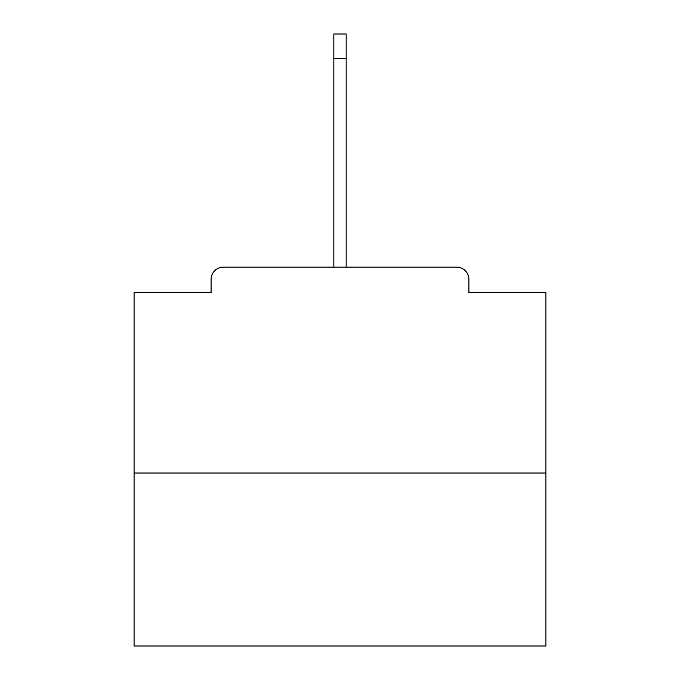 <?xml version="1.0" encoding="UTF-8"?>
<svg xmlns="http://www.w3.org/2000/svg" width="680" height="680" viewBox="0 0 680 680"><rect width="100%" height="100%" fill="white"/><g stroke="black" fill="none" stroke-linecap="round" stroke-linejoin="round"><path stroke-width="1.02" d="M468.911 292.638L468.911 279.463L468.911 292.638L545.921 292.638L545.921 646L134.079 646L134.079 292.638L211.089 292.638L211.089 279.463L211.089 292.638M545.921 473.025L134.079 473.025M468.911 279.463A12.359 12.359 0 0 0 456.552 267.104L223.448 267.104A12.359 12.359 0 0 0 211.089 279.463M456.552 267.104L404.251 267.104M275.749 267.104L223.448 267.104M333.82 58.709L333.82 34L346.179 34L346.179 58.709L333.82 58.709L333.82 267.104M346.179 58.709L346.179 267.104"/></g></svg>
